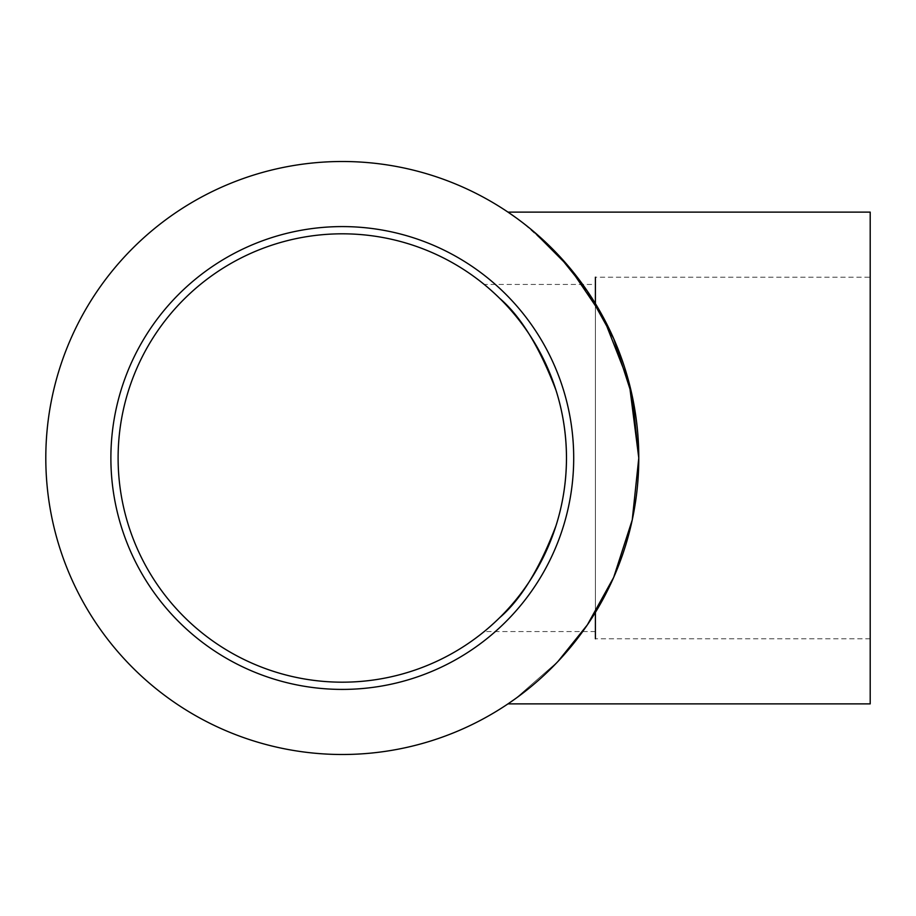 <?xml version="1.0" encoding="UTF-8"?>
<svg xmlns="http://www.w3.org/2000/svg" width="916" height="916" viewBox="0 0 916 916"><rect width="100%" height="100%" fill="white"/><g stroke="black" fill="none" stroke-linecap="round" stroke-linejoin="round"><path stroke-width="0.69" stroke-dasharray="4.58 3.44" d="M484.186 284.441L499.575 298.25L484.186 284.441L595.4 284.441L595.4 631.559L595.4 284.441M555.943 525.921L555.932 525.921C562.882 504.109 566.397 481.473 566.477 458A224.18 224.18 0 0 0 230.202 263.854A224.18 224.18 0 0 0 230.202 652.146A224.18 224.18 0 0 0 566.477 458M499.575 617.75L484.186 631.559L499.575 617.75M110.882 458A231.416 231.416 0 0 0 458 658.409A231.416 231.416 0 0 0 458 257.591A231.416 231.416 0 0 0 110.882 458A231.416 231.416 0 0 0 458 658.409A231.416 231.416 0 0 0 458 257.591A231.416 231.416 0 0 0 110.882 458A231.416 231.416 0 0 0 458 658.409A231.416 231.416 0 0 0 458 257.591A231.416 231.416 0 0 0 110.882 458M515.33 698.759L558.016 661.409L515.33 698.759M558.016 254.591L523.609 223.401L507.991 212.123M533.959 231.782L515.33 217.241M638.784 458A296.498 296.498 0 0 0 194.043 201.234A296.498 296.498 0 0 0 194.043 714.766A296.498 296.498 0 0 0 638.784 458M870.2 703.877L870.2 212.123M870.2 458L870.2 638.784L870.2 458M595.4 303.574L595.4 612.426M870.2 638.784L595.4 638.784L595.4 277.216L870.2 277.216M595.4 631.559L484.186 631.559"/><path stroke-width="1.37" d="M555.932 525.921C539.444 569.18 520.654 599.797 499.575 617.75C520.654 599.797 539.444 569.18 555.932 525.921C562.882 504.109 566.397 481.473 566.477 458A224.18 224.18 0 0 1 230.202 652.146A224.18 224.18 0 0 1 230.202 263.854A224.18 224.18 0 0 1 566.477 458C566.397 434.528 562.882 411.891 555.943 390.079C539.444 346.82 520.654 316.203 499.575 298.25C520.654 316.203 539.444 346.82 555.932 390.079C562.859 411.822 566.374 434.402 566.477 457.805M507.991 703.877L515.33 698.759L507.991 703.877L870.2 703.877L870.2 212.123L507.991 212.123L515.33 217.241M533.959 231.782L569.489 267.495L603.415 317.554L629.292 383.586L638.784 458L632.235 519.967L613.686 577.389L587.362 624.872L558.016 661.409L587.362 624.872L613.686 577.389L632.235 519.967L638.784 458A296.498 296.498 0 0 0 342.298 161.502A296.498 296.498 0 0 0 45.8 458A296.498 296.498 0 0 0 342.298 754.498A296.498 296.498 0 0 0 638.784 458L632.235 396.033L613.686 338.611L587.362 291.128L558.016 254.591M110.882 458A231.416 231.416 0 0 0 458 658.409A231.416 231.416 0 0 0 458 257.591A231.416 231.416 0 0 0 110.882 458M595.4 612.426L595.4 638.784M595.4 277.216L595.4 303.574"/></g></svg>
